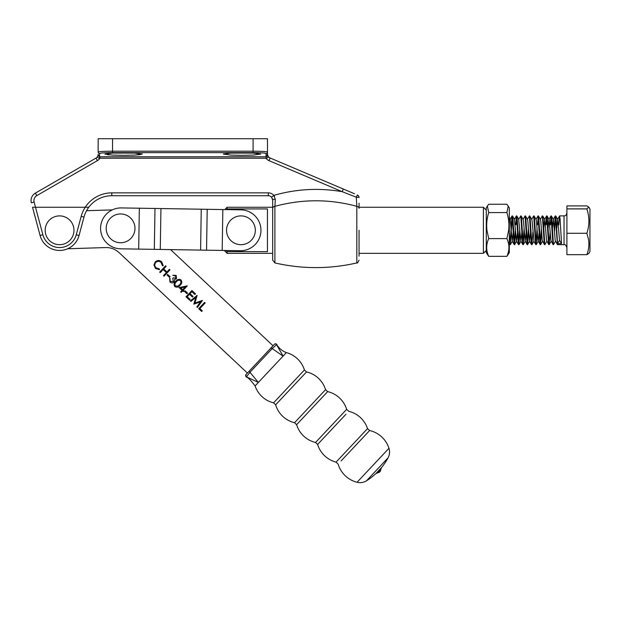 <?xml version="1.0" encoding="UTF-8"?>
<svg xmlns="http://www.w3.org/2000/svg" width="621" height="621" viewBox="0 0 621 621"><rect width="100%" height="100%" fill="white"/><g stroke="black" fill="none" stroke-linecap="round" stroke-linejoin="round"><path stroke-width="0.93" d="M359.054 230.29L359.054 256.17M359.054 203.152L359.054 208.384A2.88 2.111 180 0 0 356.819 206.327C329.635 198.945 302.326 198.945 274.893 206.327L274.893 262.931L272.666 260.129L272.666 200.055L271.618 197.245A4.316 4.316 0 0 0 268.342 195.739L111.796 195.739L268.342 195.739A4.316 4.316 0 0 1 271.618 197.245L273.807 195.367L275.305 199.256L274.893 206.327A2.88 2.111 180 0 0 272.666 208.384M274.49 196.213L273.931 195.499M274.893 262.931C302.202 269.165 329.51 269.165 356.819 262.931L356.819 206.327L356.291 197.191L342.202 191.687L343.328 189.04L270.112 157.982L354.506 193.775M85.814 207.259L85.248 207.259A31.679 31.679 0 0 1 111.796 192.859L268.342 192.859A7.196 7.196 0 0 1 273.807 195.367C296.427 188.924 319.225 187.697 342.202 191.687L268.986 160.629A7.196 7.196 0 0 1 265.959 158.208L99.927 158.208A7.196 7.196 0 0 1 97.435 160.606L36.81 195.607A5.76 5.76 0 0 0 34.124 202.089L42.88 234.761A17.279 17.279 0 0 0 76.259 234.761L81.196 216.333A31.679 31.679 0 0 1 85.248 207.259L32.533 207.259L40.101 235.506L32.533 207.259M272.409 198.596L272.666 200.055A2.88 0.8 180 0 1 275.305 199.256M85.248 207.259L88.756 207.259A28.799 28.799 0 0 0 83.982 217.078L79.046 235.506A20.159 20.159 0 0 1 40.101 235.506L42.88 234.761M359.054 197.618A2.88 0.427 180 0 0 356.291 197.191L357.3 194.963A2.88 2.88 0 0 1 359.054 197.618A2.88 2.88 0 0 0 357.3 194.963M266.145 158.246L266.199 156.771C267.589 156.181 268.078 155.661 267.651 155.211A4.316 4.316 0 0 1 267.48 154L267.651 155.211A4.316 4.316 0 0 0 270.112 157.982A4.316 4.316 0 0 1 267.651 155.211C268.614 156.942 268.117 157.959 266.145 158.246L266.036 153.496C265.214 152.976 260.898 152.688 253.081 152.634L112.556 152.634C104.739 152.688 100.423 152.976 99.601 153.496L99.601 155.809A1.436 1.436 0 0 1 98.157 154.365L98.056 155.297A4.316 4.316 0 0 1 95.999 158.107L35.366 193.115L95.999 158.107A4.316 4.316 0 0 0 98.056 155.297L99.515 156.771L99.608 158.277C97.745 157.998 97.225 157.012 98.056 155.297A4.316 4.316 0 0 1 95.999 158.107A4.316 4.316 0 0 0 98.056 155.297L98.134 154.815L98.056 155.297M267.48 154L267.48 152.052L267.48 154A1.436 1.436 180 0 1 266.036 155.436M253.081 138.724L98.157 138.724L98.157 152.052C99.073 151.54 103.87 151.252 112.556 151.198L253.081 151.198L253.081 138.724L267.48 138.724L267.48 152.052A1.436 1.436 180 0 1 266.036 153.496M253.081 152.634L253.081 151.198C261.767 151.252 266.564 151.54 267.48 152.052M241.996 155.328L230.764 155.079L223.281 154.078L230.764 153.084L253.228 153.084L260.711 154.078L253.228 155.079L241.996 155.328M123.641 155.328L112.409 155.079L104.926 154.078L112.409 153.084L134.873 153.084L142.356 154.078L134.873 155.079L123.641 155.328M107.472 154.707L109.839 154.924M136.876 154.963L140.09 154.676M111.796 192.859L111.796 195.739A28.799 28.799 0 0 0 88.756 207.259L87.173 207.259M35.366 193.115A8.64 8.64 0 0 0 31.345 202.834A8.64 8.64 0 0 1 35.366 193.115L36.81 195.607M99.515 156.771L99.927 156.771L99.927 158.208M486.282 250.449L483.402 253.329L483.402 207.259L359.054 207.259M272.666 207.259L227.115 207.259L227.115 208.935L267.434 208.935L267.434 251.652L227.115 251.652L227.115 253.329L272.666 253.329M227.115 208.935L226.494 209.611M226.06 250.504L227.115 251.652M121.351 207.926L139.345 208.214L121.351 207.926A20.446 20.446 0 0 0 100.579 228.039A20.446 20.446 0 0 0 120.691 248.811L240.18 250.729A20.446 20.446 0 0 0 260.952 230.616A20.446 20.446 0 0 0 240.839 209.844L222.838 209.556L222.186 250.442M222.838 209.556L139.345 208.214L138.685 249.099M69.599 240.63A14.399 14.399 0 0 1 49.238 240.319A14.399 14.399 0 0 1 49.548 219.958A14.399 14.399 0 0 1 69.901 220.269A14.399 14.399 0 0 1 69.599 240.63M255.099 232.898A14.399 14.399 0 0 1 238.332 244.449A14.399 14.399 0 0 1 226.781 227.682A14.399 14.399 0 0 1 243.548 216.131A14.399 14.399 0 0 1 255.099 232.898M486.282 252.677L486.282 207.903L487.361 206.04L488.719 212.568C486.88 218.344 486.29 224.251 486.942 230.29L488.719 238.611C486.01 244.503 486.01 250.41 488.719 256.333L486.282 252.677M488.719 212.568L506.891 212.568C508.723 218.367 509.313 224.282 508.661 230.29L506.891 238.611C509.593 244.534 509.593 250.442 506.891 256.333L509.321 252.677L509.321 207.903L506.891 204.255L488.719 204.255L487.361 206.04M511.308 224.779L512.061 215.945L510.206 219.423L509.321 217.133M506.891 238.611L488.719 238.611M506.891 256.333L488.719 256.333M506.891 212.568L508.242 206.04M554.312 228.761L555.314 215.898L557.417 244.643L564.031 244.69L564.031 215.898C564.916 215.246 565.366 217.156 566.911 213.019M558.822 224.779L559.575 215.945L560.088 218.871L561.531 243.595L559.537 240.405L557.542 243.595L561.531 243.595M557.542 243.595L556.098 218.871L555.314 215.898M509.321 238.821L509.694 243.595L510.291 244.69L509.321 232.526M510.128 244.301L511.122 228.761M512.286 216.287L510.291 244.69M513.466 235.809L514.017 243.595L514.607 244.69L512.907 218.871L512.123 215.898L513.466 235.809M514.452 244.301L515.438 228.761M515.624 231.843L514.607 244.69M517.79 235.809L518.333 243.595L518.931 244.69L517.223 218.871L516.439 215.898L517.79 235.809M518.768 244.301L519.761 228.761M519.948 231.843L518.931 244.69M522.106 235.809L522.657 243.595L523.247 244.69L521.547 218.871L520.763 215.898L522.106 235.809M523.084 244.301L524.077 228.761M524.264 231.843L523.247 244.69M526.429 235.809L526.973 243.595L527.571 244.69L525.863 218.871L525.079 215.898L526.429 235.809M527.408 244.301L528.401 228.761M528.587 231.843L527.571 244.69M530.745 235.809L531.297 243.595L531.887 244.69L530.179 218.871L529.403 215.898L530.745 235.809M532.903 231.843L531.887 244.69M535.069 235.809L535.612 243.595L536.21 244.69L534.502 218.871L533.718 215.898L535.069 235.809M536.047 244.301L537.033 228.761M537.227 231.843L536.21 244.69M539.385 235.809L539.928 243.595L540.526 244.69L538.818 218.871L538.034 215.898L539.385 235.809M540.363 244.301L541.357 228.761M541.543 231.843L540.526 244.69M543.709 235.809L544.252 243.595L544.85 244.69L543.142 218.871L542.358 215.898L543.709 235.809M546.922 241.165L544.85 244.69M548.025 235.809L548.568 243.595L549.166 244.69L547.458 218.871L546.674 215.898L548.025 235.809M550.183 231.843L549.166 244.69M552.341 235.809L552.892 243.595L553.482 244.69L551.782 218.871L550.998 215.898L552.341 235.809M555.485 216.287L554.499 231.843M555.562 241.165L553.482 244.69M515.632 224.779L516.439 215.898M516.61 216.287L515.958 224.779M521.919 231.819L520.848 241.165L518.69 219.415L520.763 215.898M523.006 219.415L525.079 215.898M527.33 219.415L529.403 215.898M531.646 219.415L533.718 215.898M535.962 219.415L538.034 215.898M538.205 216.287L537.553 224.779M540.286 219.415L542.358 215.898M545.867 224.779L546.674 215.898M546.845 216.287L546.193 224.779M550.183 224.779L550.998 215.898M551.161 216.287L550.517 224.779M588.832 207.111L589.95 209.052L589.95 251.536L588.832 253.477L586.853 254.68C588.786 249.689 589.337 244.589 588.514 239.388L586.853 233.286C589.562 225.175 589.562 217.047 586.853 208.897L588.832 207.111L586.853 205.908L566.911 205.908L566.911 208.897L586.853 208.897M586.853 254.68L566.911 254.68L566.911 208.897M566.911 233.286L586.853 233.286M510.206 219.423L512.209 241.165L513.28 231.819M516.385 215.945L514.367 219.415L516.525 241.165L517.596 231.819M521.151 215.945L523.169 219.423L523.542 221.612L525.164 241.165L526.235 231.819M525.475 215.945L527.485 219.423L527.858 221.612L529.488 241.165L530.559 231.819M529.791 215.945L531.801 219.423L532.181 221.612L533.967 241.165L531.949 244.635M534.107 215.945L536.125 219.423L536.497 221.612L537.933 240.405L540.138 244.643M536.272 244.635L538.283 241.165L539.199 231.819M538.43 215.945L540.441 219.423L540.813 221.612L542.257 240.405L544.454 244.643M543.701 228.745L544.764 219.423L546.573 240.405L548.778 244.643M548.025 228.745L549.08 219.423L550.897 240.405L553.094 244.643M552.341 228.745L553.404 219.423L555.213 240.405L557.417 244.643M556.664 228.745L557.72 219.423L559.537 240.405M130.612 238.689A14.399 14.399 0 0 1 110.259 238.386A14.399 14.399 0 0 1 110.561 218.025A14.399 14.399 0 0 1 130.922 218.336A14.399 14.399 0 0 1 130.612 238.689M180.082 285.311C178.553 287.251 176.791 287.678 174.804 286.584C173.608 284.674 173.942 282.912 175.797 281.297C177.296 279.334 179.034 278.883 181.014 279.962C182.232 281.88 181.922 283.665 180.082 285.311M273.03 345.765L170.581 249.611M112.254 209.898L86.536 210.713M67.642 248.765L105.686 247.562A18.715 18.715 0 0 1 119.085 252.615L247.414 373.066L246.009 374.564L274.303 344.414A1.436 1.436 43.2 0 1 276.671 344.826L283.075 356.112L286.351 352.612A25.919 25.919 0 0 1 304.406 369.976L273.566 402.843L275.646 404.814A26.09 26.09 0 0 0 294.54 422.722L296.621 424.686A26.16 26.16 0 0 0 315.53 442.494L317.61 444.45L320.358 441.523M155.242 261.93C157.361 260.075 159.512 260.044 161.708 261.837L163.222 265.734L162.368 265.648L161.064 262.45C159.263 260.983 157.501 260.999 155.77 262.504C154.373 264.352 154.482 266.122 156.104 267.814L159.341 268.877L159.481 269.716L155.498 268.466L153.938 264.926L155.242 261.93M160.249 272.619L159.682 272.091L165.597 265.788L166.164 266.316L163.734 268.901L166.964 271.936L169.393 269.351L169.96 269.879L164.045 276.182L163.478 275.654L166.358 272.58L163.129 269.553L160.249 272.619M169.486 277.339L167.065 275.064L167.67 274.42L170.092 276.694L169.486 277.339M175.922 278.255L175.588 276.073L172.793 275.274L176.185 275.421L176.488 278.782L174.532 279.388L174.711 280.568L174.035 282.043C172.685 283.176 171.318 283.176 169.952 282.027L169.595 278.2L170.162 278.728L169.836 280.063L170.565 281.391L173.422 281.561L172.731 278.41L173.344 277.766L175.922 278.255M182.046 290.341L179.058 287.539L187.309 285.862L183.218 290.224L183.94 290.907L183.335 291.552L182.613 290.869L181.247 292.328L180.68 291.792L182.046 290.341M186.929 293.71L184.507 291.435L185.112 290.791L187.534 293.065L186.929 293.71M189.56 300.129L186.013 296.799L191.92 290.496L195.475 293.834L194.87 294.478L191.881 291.676L190.065 293.617L193.053 296.419L192.448 297.063L189.459 294.261L187.185 296.683L190.173 299.485L189.56 300.129M195.809 297.443L190.942 301.426L190.375 300.89L197.113 295.371L194.947 303.056L202.469 300.401L197.4 307.488L196.826 306.953L200.482 301.853L193.822 304.135L195.809 297.443M201.678 311.501L198.689 308.699L204.604 302.396L205.163 302.932L199.861 308.583L202.283 310.857L201.678 311.501M180.432 280.622C178.856 279.861 177.505 280.265 176.372 281.825C174.881 283.052 174.571 284.434 175.425 285.955L177.792 286.141L179.516 284.783C180.967 283.525 181.27 282.144 180.432 280.622M180.773 287.934L182.652 289.697L185.221 286.956L180.773 287.934M345.975 414.23L317.61 444.45A26.191 26.191 0 0 0 336.077 462.125L338.119 464.089A26.633 26.633 0 0 0 357.059 482.276L388.971 448.277A26.633 26.633 0 0 0 369.619 430.524L341.061 460.953M315.53 442.494L346.642 409.348A26.16 26.16 0 0 0 327.663 391.603L296.621 424.686M294.54 422.722L325.575 389.654A26.09 26.09 0 0 0 306.51 371.932L275.646 404.814M380.712 469.763L377.979 472.674A2.981 2.981 0 0 0 380.712 469.763L381.519 467.574L375.845 473.621L377.979 472.674M388.971 448.277C389.98 451.568 389.685 454.735 388.094 457.786A62.108 62.108 0 0 1 381.519 467.574M388.094 457.786L366.499 480.801A62.108 62.108 0 0 0 375.845 473.621M366.499 480.801C363.549 482.587 360.405 483.076 357.059 482.276L369.278 469.251M346.642 409.348L348.723 411.296A26.191 26.191 0 0 1 367.523 428.614L336.077 462.125M249.037 371.335L249.952 372.305L246.475 376.862L258.375 382.427L283.075 356.112L272.208 348.583L249.952 372.305L258.375 382.427L255.091 385.92A25.919 25.919 0 0 0 273.566 402.843M255.316 385.68L256.737 384.166M286.351 352.612C282.081 350.919 278.883 348.218 276.764 344.515L272.208 348.583L271.191 347.737M246.009 374.564A1.436 1.436 -136.8 0 0 246.475 376.862L246.428 376.885M274.466 344.244A1.436 1.436 0 0 1 276.764 344.515M111.796 195.739A28.799 28.799 0 0 0 83.982 217.078L81.196 216.333M76.259 234.761L79.046 235.506A20.159 20.159 0 0 1 40.101 235.506M112.556 138.724L112.556 152.634M99.927 156.771L265.959 156.771M268.986 160.629L270.112 157.982M268.342 192.859L268.342 195.739M31.345 202.834L34.124 202.089M95.999 158.107L97.435 160.606M98.157 152.052A1.436 1.436 0 0 0 99.601 153.496M154.978 208.462L154.326 249.347M160.94 208.563L160.28 249.448M201.251 209.207L200.591 250.092M207.204 209.3L206.545 250.185M356.819 262.931C357.191 263.529 357.929 262.59 359.054 260.129M267.651 155.211L267.519 154.582M483.402 253.329L359.054 253.329M224.259 250.473L227.115 253.329M224.786 209.588L227.115 207.259M486.282 210.139L483.402 207.259M559.637 215.898L564.031 215.898M564.031 244.69C564.97 244.146 565.925 245.109 566.911 247.569M512.364 241.165L510.353 244.635M514.53 219.423L512.511 215.945M516.688 241.165L514.669 244.635M518.846 219.423L516.835 215.945M521.003 241.165L518.993 244.635M525.327 241.165L523.309 244.635M529.643 241.165L527.633 244.635M542.607 241.165L540.588 244.635M544.764 219.423L542.746 215.945M549.08 219.423L547.07 215.945M551.238 241.165L549.228 244.635M553.404 219.423L551.386 215.945M557.72 219.423L555.71 215.945M509.321 243.634L509.903 244.643M512.209 241.165L514.219 244.643M516.525 241.165L518.543 244.643M520.848 241.165L522.859 244.643M525.164 241.165L527.182 244.643M529.488 241.165L531.498 244.643M533.804 241.165L535.822 244.643M544.601 219.415L546.62 215.945M548.925 219.415L550.936 215.945M553.241 219.415L555.259 215.945M557.565 219.415L559.575 215.945M306.51 371.932L304.406 369.976M327.663 391.603L325.575 389.654M369.619 430.524L367.523 428.614M245.854 374.727L246.172 376.955C247.989 377.389 250.962 380.378 255.091 385.92"/></g></svg>
